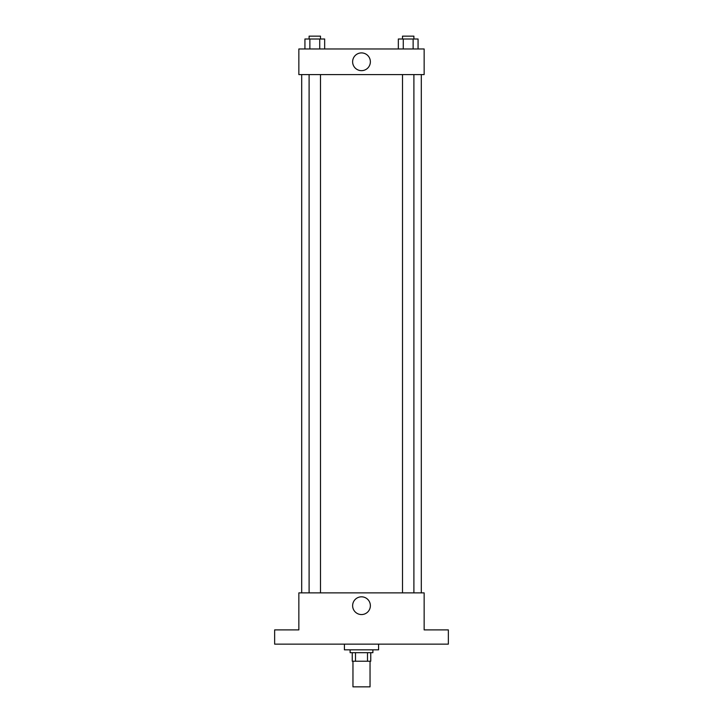 <?xml version="1.0" encoding="UTF-8"?>
<svg xmlns="http://www.w3.org/2000/svg" width="723" height="723" viewBox="0 0 723 723"><rect width="100%" height="100%" fill="white"/><g stroke="black" fill="none" stroke-linecap="round" stroke-linejoin="round"><path stroke-width="1.08" d="M352.96 661.22L352.96 686.85L370.04 686.85L370.04 661.22M367.492 652.679L367.492 661.22L352.246 661.22L352.246 652.679M367.492 661.22L370.754 661.22L370.754 652.679L370.754 661.22M372.887 649.832L372.887 652.679L350.113 652.679L350.113 649.832M355.508 652.679L355.508 661.22M344.41 644.139L344.41 649.832L378.59 649.832L378.59 644.139M448.359 644.139L274.641 644.139L274.641 629.896L298.852 629.896L298.852 592.878L424.148 592.878L424.148 629.896L448.359 629.896L448.359 644.139M370.366 605.693A8.866 8.866 0 0 1 357.063 613.366A8.866 8.866 0 0 1 357.063 598.011A8.866 8.866 0 0 1 370.366 605.693M421.301 74.596L421.301 592.878M402.503 592.878L402.503 74.596M320.497 74.596L320.497 592.878M424.148 74.596L298.852 74.596L298.852 48.965L424.148 48.965L424.148 74.596M370.366 61.78A8.866 8.866 0 0 1 357.063 69.462A8.866 8.866 0 0 1 357.063 54.098A8.866 8.866 0 0 1 370.366 61.78M418.066 48.965L418.066 38.997L398.337 38.997L398.337 48.965M413.131 38.997L413.131 48.965M403.271 38.997L403.271 48.965M402.503 38.997L402.503 36.15L413.899 36.15L413.899 38.997M324.663 48.965L324.663 38.997L304.934 38.997L304.934 48.965M319.729 38.997L319.729 48.965M309.869 38.997L309.869 48.965M309.101 38.997L309.101 36.15L320.497 36.15L320.497 38.997M301.699 74.596L301.699 592.878M413.899 592.878L413.899 74.596M309.101 74.596L309.101 592.878"/></g></svg>
